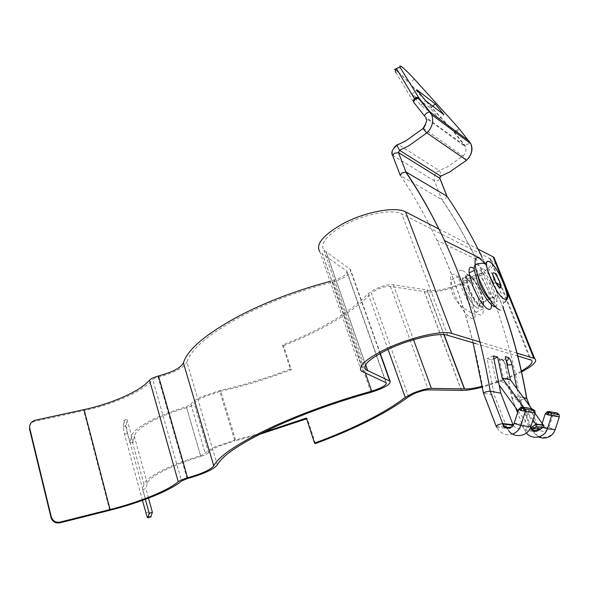 <?xml version="1.0" encoding="UTF-8"?>
<svg xmlns="http://www.w3.org/2000/svg" width="589" height="589" viewBox="0 0 589 589"><rect width="100%" height="100%" fill="white"/><g stroke="black" fill="none" stroke-linecap="round" stroke-linejoin="round"><path stroke-width="0.44" stroke-dasharray="2.94 2.21" d="M480.941 293.396C475.728 279.179 464.493 268.341 465.671 278.391L468.189 288.139C473.747 303.917 484.872 314.298 483.201 301.98L480.941 293.396M469.227 287.911L466.819 278.597C465.685 268.893 476.442 279.481 481.39 292.954L483.628 302.083C484.519 312.612 474.344 302.378 469.234 287.918L469.227 287.911M543.456 425.317L538.464 429.079L538.839 429.469M513.328 425.449C517.392 429.926 521.037 429.602 524.254 424.478L528.62 410.886L530.107 408.818L531.653 408.641M490.173 300.029C493.199 302.437 494.532 301.487 494.164 297.165L491.624 288.154C486.566 274.901 476.457 264.225 477.127 273.119M491.469 304.727L488.421 291.408C484.151 280.982 479.417 273.451 474.226 268.82M495.415 306.611C496.799 306.251 497.307 304.395 496.954 301.06L493.553 288.993C488.296 275.416 478.194 262.053 475.22 264.984M513.166 433.798C506.12 435.926 500.65 433.784 496.77 427.378L483.613 393.128L494.326 395.123L506.724 427.312L508.756 430.853M420.391 100.535L412.057 94.247L420.796 105.225L439.144 118.897L430.625 108.243L421.687 101.507M526.419 433.04L524.151 429.285L511.937 398.333L514.168 397.317L518.349 396.588L523.466 397.582M483.488 393.091L483.613 393.128C474.322 337.468 458.772 286.519 436.957 240.283C426.002 217.069 413.839 195.519 400.468 175.625L441.757 199.516C454.413 218.026 465.921 238.008 476.28 259.454C496.888 302.179 511.613 349.027 520.455 399.997L532.316 430.213L536.284 429.138L538.361 427.85L529.828 406.211M530.601 428.144L538.464 429.079L504.287 382.482L499.074 358.384L502.086 359.216C503.507 359.975 504.721 362.287 505.737 366.152L507.306 365.18M505.737 366.152L512.113 398.444L520.455 399.997L524.527 399.29L526.743 398.289M504.287 382.482L495.894 380.619L491.498 359.783L487.147 358.62L494.326 395.123M493.346 355.889L487.147 358.62M493.987 358.694L491.498 359.783M499.074 358.384L499.317 359.062C500.275 360.645 501.629 361.138 503.381 360.549L505.053 358.944L505.318 356.632M495.894 380.619L499.443 385.486M518.106 411.041L530.387 427.864M532.979 419.994L525.351 409.605M430.625 108.243L432.819 106.211M412.057 94.247L416.843 89.756M439.144 118.897L443.841 114.59M420.796 105.225L425.626 100.734M557.422 413.088L557.032 416.268L556.944 412.933M556.87 412.904L554.794 412.97L553.049 414.847L559.307 416.879M446.963 196.233L445.453 198.508L441.757 199.516L434.513 181.066C433.357 176.899 434.697 173.541 438.54 171.001L439.342 170.619L398.046 144.342L406.66 140.116L423.241 128.203M457.646 131.214L458.853 128.284L454.222 132.473L457.646 131.214M397.884 71.77C395.013 69.598 394.409 69.951 396.066 72.83L413.853 102.545M394.571 146.97C392.429 149.775 391.862 152.691 392.863 155.732L400.152 175.058M462.505 270.594C469.345 273.134 482.369 297.364 483.157 308.945C483.54 313.642 482.398 315.579 479.74 314.769C473.254 313.142 459.589 288.249 458.765 276.455C458.345 271.382 459.589 269.431 462.505 270.594M471.723 299.764L475.213 314.173C475.176 317.802 473.968 319.26 471.598 318.531C465.693 315.284 459.803 306.707 453.95 292.799L450.659 280.379C450.291 275.306 451.579 273.333 454.531 274.467C460.421 278.096 466.149 286.526 471.723 299.764M483.584 269.077C487.95 270.778 496.741 287.16 497.447 294.883C497.779 298.049 497.079 299.322 495.342 298.697C491.138 297.408 482.06 280.725 481.338 272.906C480.985 269.571 481.736 268.297 483.584 269.077M465.339 277.875C469.867 279.466 478.621 295.693 479.144 303.438C479.409 306.604 478.636 307.9 476.84 307.325C472.466 306.133 463.433 289.611 462.888 281.778C462.615 278.435 463.433 277.139 465.339 277.875M485.284 263.636L492.905 275.137M494.281 277.691L497.035 283.324M498.346 286.306C501.129 292.969 502.815 298.623 503.404 303.276C503.978 308.71 502.778 310.933 499.811 309.947M468.535 288.242C473.902 302.54 484.6 312.575 483.186 302.29L480.72 293.293C475.485 279.37 464.758 268.974 466.142 279.473L468.535 288.242M464.846 289.994C470.184 304.277 480.926 314.268 479.549 303.983L477.112 294.993C471.899 281.086 461.135 270.734 462.475 281.24L464.846 289.994M259.16 434.476L234.805 440.903L219.83 391.464C244.067 386.001 267.907 378.727 291.334 369.656L283.523 345.736L282.536 345.036C320.953 329.781 349.483 312.707 368.132 293.815L374.803 289.28C382.143 285.864 388.335 284.362 393.364 284.774L427.275 290.009C445.174 295.001 502.792 267.325 490.674 258.983L401.772 213.932C392.554 208.668 364.326 213.998 344.241 225.05C326.726 235.158 319.923 243.507 323.84 250.097L350.462 269.512L380.258 353.348M461.481 390.36L424.345 291.562L390.448 286.423C386.642 286.114 381.966 287.255 376.423 289.832L371.364 293.256L408.538 396.728M365.482 373.257L333.168 280.592L330.105 281.38M219.83 391.464L202.749 397.31C198.066 399.622 195.217 401.72 194.208 403.605L208.616 452.588C209.713 450.931 212.658 449.002 217.451 446.786L234.805 440.903M370.952 392.326L332.564 282.131C299.801 290.576 269.674 301.848 242.182 315.94C209.463 333.47 191.035 348.843 186.904 362.066L217.304 464.92M282.536 345.036L290.362 369.023C267.472 377.895 244.192 384.992 220.514 390.33L200.739 397.096C195.327 399.776 192.043 402.199 190.902 404.371L186.36 406.778C174.013 410.437 162.984 414.612 153.287 419.309C139.468 426.2 132.061 432.083 131.06 436.957L143.952 484.291C145.174 480.101 152.845 474.712 166.982 468.115C176.891 463.609 188.105 459.472 200.621 455.702L205.274 453.412C206.525 451.505 209.92 449.274 215.456 446.705L235.548 439.902L262.885 432.598M143.952 484.291L142.722 489.503L145.932 488.649L147.228 483.422C148.428 479.446 155.71 474.351 169.065 468.13C178.423 463.882 189.01 459.98 200.805 456.423L186.588 407.64C190.726 406.344 193.266 405.004 194.208 403.605M186.588 407.64C174.94 411.093 164.537 415.031 155.378 419.456C142.324 425.957 135.293 431.523 134.299 436.14L133.276 442.236L130.103 443.038L131.06 436.957M187.125 478.658L158.124 377.093L154.451 378.388L152.801 379.566L181.574 480.977M438.93 229.011L478.084 249.11M517.076 353.194L480.035 341.995M475.802 343.63L517.805 356.043M521.368 371.033C509.728 377.35 496.696 382.438 482.266 386.303M521.574 371.939C509.618 378.123 496.556 383.167 482.398 387.061M424.345 291.562C441.183 296.112 494.672 273.451 495.467 261.03M283.523 345.736C322.853 330.134 352.134 312.641 371.364 293.256M332.564 282.131C345.264 278.148 351.235 273.944 350.462 269.512M158.124 377.093C174.057 372.94 183.65 367.926 186.904 362.066M29.605 426.524C30.356 423.793 32.181 422.048 35.068 421.297L83.756 410.68C113.699 404.253 143.628 390.956 152.801 379.566M333.168 280.592C342.783 277.581 347.311 274.4 346.744 271.05L322.301 253.741L363.634 372.417M361.293 371.092L319.753 251.613L322.301 253.741M315.476 443.561L307.311 418.558L306.619 418.823M208.616 452.588C207.6 453.824 205.001 455.106 200.805 456.423M306.376 418.072L307.311 418.558M290.362 369.023L291.334 369.656M148.516 498.132L145.932 488.649M133.276 442.236L127.077 419.501L126.223 425.751L127.585 433.386L148.936 511.988L150.777 516.98M142.722 489.503L145.387 499.31M142.435 500.392L124.507 434.159L123.13 426.524L123.918 420.281L127.077 419.501M123.918 420.281L130.103 443.038M468.189 288.139L469.234 287.918M510.288 427.18L514.116 423.204L518.585 409.259L520.47 407.198M518.585 409.259L528.62 410.886L535.195 413.088M547.034 411.667L545.259 413.581L553.049 414.847L548.948 427.585L545.657 431.104C542.587 432.017 540.201 431.089 538.501 428.321L538.287 427.835L538.501 428.321L530.446 427.356L531.403 428.733M504.309 427.04L496.034 425.913M414.31 79.059L409.738 83.373L454.222 132.473L465.413 146.771C466.628 150.173 465.803 153.273 462.954 156.07L447.426 166.834L439.342 170.619L441.198 174.108L441.352 175.912M398.473 72.241L409.738 83.373M532.427 430.485L538.663 436.964M392.546 155.246L434.513 181.066L438.304 180.359L440.035 178.673M514.204 423.219L524.254 424.478M424.308 127.084C426.517 124.139 427.047 121.143 425.906 118.08L425.022 116.593L464.581 145.387L468.012 144.099L469.249 142.59M538.928 429.536L541.07 426.591L545.259 413.581M542.896 427.43L541.07 426.591L548.948 427.585L555.199 429.602M516.965 388.762L518.349 396.588L530.814 428.387M532.066 430.184L524.055 429.271L526.146 427.953L530.225 426.856L538.287 427.835L529.666 405.998M502.984 307.458L485.115 263.651L503.035 307.384M479.601 257.938L483.297 259.771L484.909 263.18L482.119 257.305M423.3 128.24L462.954 156.07L466.569 160.252M397.192 144.761L398.046 144.342M502.086 359.216L502.329 359.894C503.278 361.462 504.626 361.955 506.371 361.366L506.43 361.344M499.317 359.062L502.329 359.894C503.021 359.415 504.935 363.126 505.561 366.056L511.937 398.333M326.056 251.945L365.526 364.827M393.364 284.774L413.522 339.706M235.548 439.902L220.514 390.33M134.299 436.14L147.228 483.422M200.621 455.702L186.36 406.778M502.792 281.049L505.112 286.821M35.23 420.237L35.068 421.297M489.739 258.402L530.314 359.746M447.655 335.303L401.772 213.932M424.213 291.54L461.356 390.36M444.128 334.707L427.275 290.009M390.448 286.423L428.306 389.874M363.737 372.462L322.411 253.807M427.062 289.972L443.915 334.692M365.622 364.672L326.247 252.07M385.972 382.592L346.369 270.704M379.986 353.503L349.999 269.092M368.132 293.815L388.033 349.38M190.902 404.371L205.274 453.412M109.694 510.317L83.756 410.68M145.8 512.842L148.936 511.988M124.507 434.159L127.585 433.386M123.13 426.524L126.223 425.751M465.671 278.391L466.819 278.597M398.193 71.777L409.834 83.285L454.693 132.628L465.045 145.535L465.413 146.771L425.906 118.08M468.734 157.881L466.525 160.171L449.996 171.561L440.16 176.567M559.366 416.659L555.155 429.572C553.896 432.775 551.65 435.057 548.425 436.442C541.814 438.349 536.616 436.655 532.831 431.362L524.674 430.456L517.584 412.675M466.871 279.127L477.215 274.15M491.432 303.622L496.954 301.06M496.77 427.378L507.262 428.534M473.085 342.82C463.845 306.155 451.8 271.978 436.957 240.283L476.28 259.454C465.995 238.037 454.568 218.092 442.015 199.612M483.628 302.083L494.164 297.165M483.201 301.98L483.547 301.156M397.582 71.276L394.483 69.406M539.428 429.734L542.263 423.071M512.018 398.414L515.603 407.617M539.62 429.565L543.934 426.311M483.157 308.945L475.139 312.663M497.447 294.883L479.144 303.438M503.404 303.276L504.906 302.238M496.1 283.051C492.065 282.875 489.842 283.132 489.437 283.824C489.849 284.583 494.473 279.436 493.862 278.457M450.887 282.131C450.556 287.977 451.873 293.425 454.841 298.468C459.251 305.669 466.046 310.904 475.213 314.173M481.338 272.906L477.627 274.688M477.311 274.842L462.888 281.778M458.765 276.455L450.659 280.379M479.549 303.983L483.186 302.29M323.84 250.097L364.657 367.013M462.475 281.24L466.142 279.473M490.674 258.983L531.175 360.085M346.744 271.05L386.31 382.813M147.213 517.127L150.357 516.266"/><path stroke-width="0.88" d="M538.839 429.469L540.054 429.617L542.911 427.423L536.167 426.591L536.159 424.367L532.979 419.994M536.167 426.591L533.001 428.785L530.601 428.144L535.975 424.08L543.75 425.096L543.934 426.311L542.911 427.423L547.395 428.755L555.169 429.698L559.292 416.924L547.358 414.722L545.259 413.581M477.127 273.119L479.682 282.926C482.921 290.73 486.418 296.436 490.173 300.029M474.226 268.82C470.258 265.786 468.564 267.141 469.131 272.898L472.341 284.553C478.923 303.085 491.844 317.11 491.469 304.727M475.22 264.984C474.314 265.749 474.027 267.546 474.351 270.373L477.627 282.028C482.582 294.927 491.977 307.811 495.415 306.611M508.756 430.853C514.565 438.768 528.119 436.339 530.814 426.731L535.195 413.088L534.775 410.636L531.653 408.641L522.701 407.124L521.744 407.868L520.713 410.459L522.126 407.993L523.209 407.293L532.147 408.803M496.034 425.913L483.392 392.981L485.682 391.899L490.203 391.133L500.783 393.18L513.152 425.081M435.271 103.944L416.843 89.756L425.626 100.734L443.841 114.59L435.271 103.944L432.819 106.211M421.687 101.507L420.391 100.535M523.466 397.582L526.743 398.289C521.258 366.594 513.358 336.29 503.035 307.384M507.306 365.18L511.951 364.525C510.928 360.608 509.713 358.259 508.3 357.486L505.318 356.632L510.405 379.876L502.122 377.954L497.646 357.089L493.346 355.889L500.783 393.18M400.321 175.515L401.831 172.982L405.917 171.922L446.963 196.233L440.035 178.673M497.646 357.089L493.987 358.694M510.405 379.876L531.609 408.633M531.676 408.722L534.856 413.029M535.106 413.375L543.456 425.317M499.443 385.486L518.106 411.041M525.351 409.605L523.886 407.61M523.643 407.279L502.122 377.954M556.944 412.933L549.139 411.601L548.374 412.175L547.358 414.722L549.618 411.755L557.422 413.088M559.307 416.879L559.145 414.671L556.87 412.904M413.853 102.545L413.338 100.564L414.472 98.459C416.099 97.17 417.608 97.075 419.007 98.149L418.33 97.943L415.208 99.475C413.787 100.94 413.404 102.044 414.06 102.773L424.772 116.276M535.195 413.088L520.713 410.459L518.585 409.259M542.263 423.071L545.267 413.736L548.374 412.175L551.459 413.397L549.618 411.755L547.034 411.667M507.77 365.055L506.628 361.521M499.811 309.947C492.559 307.966 476.486 278.568 475.198 264.807C474.579 258.865 475.919 256.635 479.225 258.115L485.284 263.636M492.905 275.137L494.281 277.691M497.035 283.324L498.346 286.306M178.224 481.684C168.645 490.342 139.114 502.284 110.084 509.514L60.188 522.06C55.712 522.73 52.738 521 51.272 516.87L29.744 428.255C29.288 424.198 31.114 421.525 35.23 420.237L84.058 409.613C112.484 403.517 140.896 390.875 149.503 380.089L178.224 481.684L181.169 479.983L187.56 477.789L158.456 375.937C172.312 372.322 180.632 367.97 183.415 362.883L213.733 465.862C219.064 455.614 239.465 442.243 274.945 425.744C304.741 412.344 336.996 400.814 371.718 391.14C381.657 387.996 386.524 385.213 386.31 382.813L361.293 371.092C357.781 366.174 366.255 358.672 386.701 348.607C410.283 337.401 442.302 330.054 451.719 333.44L405.607 211.907C395.543 206.062 364.326 211.922 342.157 224.144C322.986 235.239 315.513 244.391 319.753 251.613M380.258 353.348L390.198 381.319L365.555 369.575C362.309 365.092 370.017 358.259 388.688 349.078C410.062 338.94 439.011 332.277 447.655 335.303L475.802 343.63M482.266 386.303C474.572 388.261 468.675 389.138 464.574 388.946L431.391 388.379C426.421 388.563 420.09 390.264 412.388 393.481L405.247 397.442C384.624 413.073 354.394 428.313 314.555 443.149L315.476 443.561C356.249 428.38 387.275 412.771 408.538 396.728L413.949 393.724C419.758 391.302 424.544 390.014 428.306 389.874L461.481 390.36C466.311 390.566 473.284 389.469 482.398 387.061M330.105 281.38C297.371 290.06 267.362 301.413 240.062 315.446C206.408 333.507 187.523 349.321 183.415 362.883M60.188 522.06L59.945 522.833L109.694 510.317C140.27 502.697 171.377 490.129 181.574 480.977L187.125 478.658C203.463 474.071 213.52 469.492 217.304 464.92C222.627 454.922 242.535 441.912 277.021 425.899C305.963 412.904 337.269 401.713 370.952 392.326C384.08 388.166 390.492 384.499 390.198 381.319M158.456 375.937L152.271 378.116L149.503 380.089M405.607 211.907L438.93 229.011M478.084 249.11L493.052 256.789L502.792 281.049M505.112 286.821L533.796 358.245L517.076 353.194M480.035 341.995L451.719 333.44M213.733 465.862C210.494 469.823 201.769 473.799 187.56 477.789M517.805 356.043L531.175 360.085C533.906 362.066 530.637 365.71 521.368 371.033M533.796 358.245L534.672 358.598C537.845 361.02 533.479 365.467 521.574 371.939M495.467 261.03L494.009 257.393L493.052 256.789M306.619 418.823L259.16 434.476M262.885 432.598L306.376 418.072L314.555 443.149M150.777 516.98L152.389 512.334L148.516 498.132M145.387 499.31L149.164 513.21L152.389 512.334M149.164 513.21L147.846 517.783L147.213 517.127L142.435 500.392M59.945 522.833C55.484 523.511 52.517 521.788 51.052 517.665L29.627 429.425L29.605 426.524M400.734 68.376C399.394 67.323 397.958 67.418 396.419 68.648L414.398 98.532L418.33 97.943L429.359 111.77L430.029 111.962L431.671 114.722C433.931 121.334 432.311 127.393 426.826 132.908L408.854 145.755L399.526 150.313L440.763 176.148L449.517 172.069L466.341 160.458C471.472 155.452 472.96 149.886 470.817 143.753L458.853 128.284L414.31 79.059C409.495 73.78 405.549 69.885 402.471 67.389C399.629 65.188 399.047 65.519 400.734 68.376L419.007 98.149L430.029 111.962L469.264 141.191L469.249 142.59M398.046 144.342L397.236 145.049L397.428 146.462L399.526 150.313L398.488 152.588L405.917 171.922C420.104 192.964 432.944 215.839 444.445 240.548C465.7 286.239 480.948 336.437 490.203 391.133L502.881 424.043C504.604 426.959 507.07 428.004 510.288 427.18M496.77 427.378L496.1 426.097L498.235 424.676L502.645 423.506L513.019 424.765M397.884 71.77L398.473 72.241M482.119 257.305C471.553 235.409 459.803 215.029 446.867 196.166L439.792 178.239L440.601 176.221L441.352 175.912M538.663 436.964C541.777 438.341 544.921 438.437 548.101 437.259C551.562 435.808 553.918 433.29 555.169 429.698L555.199 429.602M394.571 146.97L397.192 144.761M534.775 410.636L525.152 409.046L525.3 411.512L520.809 425.508L530.814 426.731M520.47 407.198L523.209 407.293L525.145 409.046L521.744 407.868L518.614 409.458L514.204 423.219M504.309 427.04L506.724 427.312M513.012 425.258L502.881 424.043C503.124 427.239 505.546 428.608 510.14 428.159L512.769 426.245L514.153 423.381L520.809 425.508C519.446 429.447 516.899 432.208 513.166 433.798M559.366 416.659L559.145 414.671L551.459 413.397L551.606 415.701L547.395 428.755C544.862 437.745 532.198 440.241 526.419 433.04M531.403 428.733C533.73 430.883 536.24 431.148 538.928 429.536M529.666 405.998L526.588 398.186C521.103 366.535 513.233 336.297 502.984 307.458M511.951 364.525L516.965 388.762M485.115 263.651L484.887 263.165L485.13 263.651M440.16 176.567L439.887 178.312L398.488 152.588L394.299 153.324L392.716 155.621L400.152 175.058M424.308 127.084L422.983 128.549L426.826 132.908L466.569 160.252M533.524 428.586L540.304 429.381M394.483 69.406L396.345 68.722C395.116 70.187 395.028 71.556 396.066 72.83M468.734 157.881C472.187 153.007 472.886 148.303 470.817 143.753L431.671 114.722L429.359 111.77L426.222 113.324C424.779 114.789 424.382 115.878 425.022 116.593M506.43 361.344L508.049 359.746L508.3 357.486M489.496 261.847C498.044 265.381 513.321 303.328 504.339 298.962C495.724 296.039 479.888 256.163 489.496 261.847M493.913 272.891C497.337 274.231 503.514 289.641 499.847 287.734C496.409 286.49 490.144 270.778 493.913 272.891M365.526 364.827L367.595 370.731M413.522 339.706L431.391 388.379M371.718 391.14L365.482 373.257M464.574 388.946L444.128 334.707M443.915 334.692L464.36 388.939M367.764 370.805L365.622 364.672M389.778 381.054L379.986 353.503M388.033 349.38L405.247 397.442M110.084 509.514L84.058 409.613M147.846 517.783L151.005 516.914M29.627 429.425L29.774 428.394M51.052 517.665L51.272 516.87M425.906 118.08L426.061 118.971C427.57 119.346 426.546 122.541 422.983 128.549L406.042 140.742L397.236 145.049C392.311 149.142 390.75 152.536 392.546 155.246M397.582 71.276L398.193 71.777M405.549 171.789C419.883 192.868 432.849 215.788 444.445 240.548L479.601 257.938M469.131 272.898L474.351 270.373M529.828 406.211L526.669 398.208M473.085 342.82L483.392 392.981M539.428 429.734C535.762 432.326 532.89 431.877 530.814 428.387M515.603 407.617L517.584 412.675M543.912 425.376L536.159 424.367M504.906 302.238C509.618 295.089 507.747 298.417 505.973 289.376C502.631 278.428 494.09 263.887 489.371 261.553C485.233 260.78 486.058 265.094 483.856 263.497C485.167 262.665 474.042 264.071 475.198 264.807M493.862 278.457L493.611 277.117C495.246 282.16 497.278 285.599 499.715 287.425L500.422 286.49C499.906 284.73 498.463 283.581 496.1 283.051M364.657 367.013L365.555 369.575M494.009 257.393L534.672 358.598M29.597 429.293L29.744 428.255"/></g></svg>
